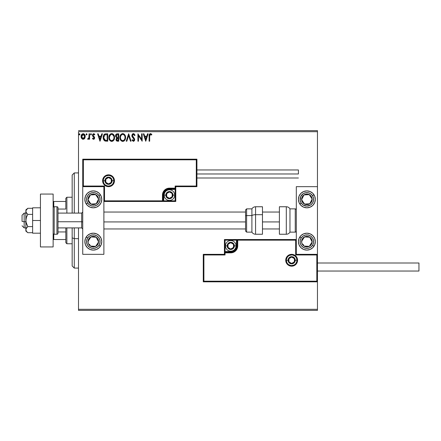 <?xml version="1.0" encoding="UTF-8"?>
<svg xmlns="http://www.w3.org/2000/svg" width="441" height="441" viewBox="0 0 441 441"><rect width="100%" height="100%" fill="white"/><g stroke="black" fill="none" stroke-linecap="round" stroke-linejoin="round"><path stroke-width="0.66" d="M78.509 131.688L317.454 131.688L317.454 186.67L296.308 186.67L296.308 254.33L317.454 254.33L317.454 131.688L78.509 131.688L78.509 213.097L78.509 131.688M317.454 281.821L317.454 309.312L78.509 309.312L78.509 227.903L78.509 310.37L317.454 310.37L78.509 310.37L78.509 309.312L317.454 309.312L317.454 310.37L317.454 186.67L296.308 186.67L296.308 254.33L317.454 254.33L316.82 254.97L295.674 254.97L295.674 240.163L237.732 240.163L237.732 245.874L237.203 248.548L235.692 250.808L233.427 252.324L230.753 252.853L225.048 252.853L225.048 254.97L203.902 254.97L203.902 281.187L316.82 281.187L316.82 254.97L316.82 281.187L203.902 281.187L203.902 254.97L203.268 254.33L203.268 281.821L317.454 281.821L316.82 281.187L317.454 281.821L317.454 254.33L316.82 254.97L295.674 254.97L295.917 239.921L237.098 240.163L237.098 245.874A6.345 6.345 0 0 1 230.753 252.219L225.048 252.219L224.414 252.853L224.414 254.33L203.268 254.33L203.268 281.821L203.902 281.187L203.268 281.821L317.454 281.821M84.694 138.413L85.218 136.01L84.071 133.965L82.241 133.965L81.188 135.536L81.376 137.972L82.699 139.246L84.402 138.772L85.245 136.495C85.262 134.957 84.562 134.031 83.156 133.711C81.75 134.031 81.056 134.957 81.072 136.495L81.624 138.413L83.156 139.306L84.694 138.413M89.038 133.805L89.611 133.805L89.038 133.805L88.911 137.664L87.616 139.119L88.387 139.224L89.038 138.413L89.038 139.213L89.611 139.213L89.611 133.805L89.611 139.213L89.611 133.805L89.038 133.805L88.95 137.476L87.616 139.119L88.051 139.306L89.038 138.413L89.038 139.213L89.611 139.213L89.038 139.213M93.553 139.306L94.38 138.832L94.628 137.675L93.161 135.762L93.068 134.94L93.724 134.373L94.501 134.94L94.826 134.439L93.657 133.711L92.924 134.02L92.461 135.133L92.709 136.219L94.06 137.785L93.757 138.573L92.792 138.072L92.456 138.54L93.216 139.235L93.553 139.306L94.639 137.89L94.457 137.057L93.023 135.244L93.724 134.373L94.501 134.94L94.826 134.439L93.657 133.711L92.456 135.271L92.643 136.109L94.071 137.917L93.52 138.645L92.792 138.072L92.456 138.54L93.553 139.306M105.36 133.855L106.011 133.805L104.572 134.119L103.514 135.497L103.177 137.41L103.426 139.136L104.848 140.938L107.731 141.203L107.731 133.805L106.011 133.805C104.037 134.075 103.095 135.277 103.177 137.41C103.095 138.926 103.652 140.106 104.848 140.938L107.731 141.203L107.731 133.805L107.731 141.203L106.612 141.203M117.262 133.805L118.739 133.805L116.694 133.893L115.751 134.792L115.581 136.489L116.683 137.796L116.011 139.725L116.667 140.96L118.739 141.203L118.739 133.805L118.739 141.203L118.739 133.805L117.262 133.805C116.104 133.981 115.52 134.681 115.514 135.905L116.683 137.796L115.989 139.373C115.994 140.536 116.567 141.148 117.692 141.203L118.739 141.203L117.692 141.203M126.854 141.203L126.236 141.203L128.607 133.805L126.236 141.203L126.854 141.203L128.656 135.591L130.453 141.203L131.076 141.203L128.7 133.805L131.076 141.203L128.7 133.805L126.236 141.203L126.854 141.203L128.656 135.591L130.453 141.203L131.076 141.203L130.453 141.203M141.605 133.805L141.605 139.312L137.906 133.805L137.906 141.203L138.474 141.203L138.474 135.685L142.173 141.203L142.173 133.805L141.605 133.805L142.173 133.805L141.605 133.805L141.605 139.312L137.906 133.805L137.906 141.203L138.474 141.203L138.474 135.685L142.173 141.203L142.173 133.805L142.057 141.203M149.67 136.28L149.968 134.626L150.657 134.4L151.566 135.04L151.853 134.466L150.563 133.617L149.339 134.334L149.102 141.203L149.67 141.203L149.67 136.28L150.464 134.373L151.566 135.04L151.853 134.466L150.453 133.612C149.323 133.998 148.876 134.863 149.102 136.208L149.102 141.203L149.67 141.203L149.703 135.365M147.531 133.805L148.154 133.805L145.778 141.203L148.154 133.805L147.531 133.805L146.77 136.175L144.692 136.175L143.931 133.805L143.314 133.805L145.684 141.203L148.154 133.805L147.531 133.805L146.77 136.175L144.692 136.175L143.931 133.805L143.314 133.805L145.684 141.203L143.314 133.805L143.931 133.805M133.397 133.612L132.228 134.29L131.831 135.619L132.201 136.93L134.092 139.439L133.529 140.618L132.372 139.687L131.925 140.144L133.358 141.396L134.362 140.817L134.659 139.373L132.587 136.352L132.487 135.122L133.436 134.373L134.599 135.608L135.056 135.233L134.246 133.932L133.397 133.612L131.831 135.619L134.108 139.698L133.364 140.635L132.372 139.687L131.925 140.144L133.358 141.396L134.681 139.665L134.389 138.54L132.405 135.63L133.436 134.373L134.599 135.608L135.056 135.233L133.397 133.612M125.569 137.471L125.194 135.53L124.478 134.417L123.37 133.706L122.058 133.711L120.955 134.433L120.035 136.186L120.035 138.838L121.484 141.026L123.414 141.291L124.908 140.023L125.569 137.471C125.597 135.365 124.643 134.081 122.714 133.612C120.784 134.097 119.842 135.393 119.875 137.509C119.842 139.643 120.801 140.938 122.758 141.396C124.676 140.888 125.613 139.582 125.569 137.471M114.566 137.471L114.186 135.53L113.469 134.417L112.367 133.706L111.049 133.711L109.952 134.433L109.026 136.186L109.026 138.838L110.482 141.026L112.411 141.291L113.899 140.023L114.566 137.471C114.588 135.365 113.64 134.081 111.711 133.612C109.781 134.097 108.833 135.393 108.872 137.509C108.833 139.643 109.792 140.938 111.755 141.396C113.668 140.888 114.605 139.582 114.566 137.471L114.555 137.807M101.799 133.805L102.417 133.805L100.046 141.203L102.417 133.805L101.799 133.805L101.039 136.175L98.96 136.175L98.2 133.805L97.582 133.805L99.953 141.203L102.417 133.805L101.799 133.805L101.039 136.175L98.96 136.175L98.2 133.805L97.582 133.805L99.953 141.203L97.582 133.805L98.2 133.805M90.466 134.323L90.94 133.711L91.414 134.323L91.144 133.766L90.466 134.323L91.144 134.885L91.414 134.323L90.94 134.94L91.414 134.323L90.94 134.94L90.466 134.323L90.94 134.94L90.466 134.323L90.94 133.711L90.466 134.323L90.94 133.711L91.293 133.921M86.144 134.593L86.574 134.94L86.1 134.323L86.574 133.711L87.048 134.323L86.574 134.94L87.042 134.218L86.469 133.722L86.216 134.737L86.778 134.885L87.048 134.329M78.989 134.433L79.457 133.711L79.931 134.323L79.457 134.94L78.983 134.323L79.457 133.711L79.931 134.323L79.457 134.94L79.926 134.218L79.352 133.722L79.099 134.737L79.661 134.885L79.931 134.329M317.454 130.63L78.509 130.63L317.454 130.63L317.454 131.688L317.454 130.63M149.67 141.203L149.102 141.203M149.174 134.891L149.135 135.216M149.477 134.114L150.453 133.612M150.668 133.634L151.246 133.882M151.853 134.466L151.39 134.885M150.464 134.373L151.566 135.04L150.32 134.389M145.734 139.422L144.935 136.936L146.528 136.936L145.734 139.422L144.935 136.936L146.528 136.936L145.734 139.422M138.474 141.203L137.906 141.203L138.033 133.805M135.056 135.233L134.511 135.404M133.656 134.411L133.215 134.4M132.421 135.37L132.686 136.517M132.405 135.63L132.587 136.352M134.516 138.805L134.329 138.446M134.659 139.973L134.604 140.266M131.925 140.144L132.372 139.687L132.509 139.935M133.022 140.541L133.529 140.618M133.689 140.552L134.053 140.078M134.07 140.029L133.419 138.369M134.097 139.863L133.91 138.959M132.598 137.493L132.168 136.881M132.041 136.622L131.931 136.302M131.925 136.28L131.865 135.999M132.73 133.799L133.221 133.623M134.02 139.191L134.103 139.571M132.548 140.001L132.372 139.687M125.531 138.127L125.487 138.457M125.409 138.799L125.327 139.08M125.238 139.334L125.095 139.676M125.09 139.687L124.511 140.552M124.307 140.762L124.015 140.993L124.307 140.756M123.656 141.197L123.149 141.357M122.416 141.374L122.096 141.302M120.977 140.596L120.035 138.838L120.564 140.067M119.913 136.842L120.062 136.071M120.305 135.42L120.95 134.439M123.056 133.64L123.364 133.706M124.042 134.036L124.478 134.417M125.194 135.525L125.327 135.878M125.492 136.523L125.531 136.804M125.531 136.809L125.409 136.153M122.383 133.64L122.058 133.711M120.553 134.963L120.161 135.762M124.797 138.81L124.924 138.331M123.045 140.607L122.736 140.635C121.181 140.244 120.421 139.202 120.448 137.509L120.476 138.044L120.448 137.509C120.41 135.8 121.17 134.759 122.736 134.373C124.274 134.759 125.029 135.789 125.001 137.476L124.974 136.942L125.001 137.476C125.035 139.174 124.279 140.227 122.736 140.635L122.868 140.629M120.817 139.246L121.082 139.692M120.84 139.284L120.476 138.044M121.214 139.858L121.512 140.155L121.214 139.858M122.466 140.613L121.859 140.398M120.575 136.434L121.534 134.819M121.137 135.227L120.784 135.822M120.476 136.969L120.569 136.445M124.676 135.85L124.831 136.258M123.502 134.544L124.461 135.448M116.215 140.414L117.119 141.148M116.082 140.078L116.011 139.731M115.834 134.637L116.071 134.312M116.777 137.145L116.082 135.905L117.521 134.56L118.171 134.56L118.171 137.316L116.975 137.228L117.879 137.316L116.975 137.228L116.088 135.745L116.11 136.23M116.942 140.282L116.584 139.058L117.102 138.215L117.879 138.072L117.438 138.105M116.611 138.926L116.556 139.356L118.171 138.072L118.171 140.447L117.582 140.447L116.556 139.356L116.788 140.139M117.041 138.248L116.661 138.766M116.115 135.58L116.661 134.726M117.879 138.072L118.171 138.072L118.171 140.447L117.582 140.447M114.528 138.138L114.478 138.474M114.406 138.794L114.324 139.08M114.23 139.339L113.905 140.018M113.717 140.299L111.749 141.396M111.419 141.374L111.093 141.307M109.55 140.056L109.17 139.29M109.159 139.268L109.555 140.067M108.883 137.173L108.872 137.509M109.55 134.963L109.059 136.071M109.302 135.42L109.544 134.968M109.555 134.957L109.947 134.439M110.311 134.097L109.952 134.433M110.807 133.799L111.364 133.64M112.036 133.634L112.361 133.706M113.039 134.036L113.872 134.94M113.877 134.94L113.469 134.417M114.191 135.53L114.324 135.878M114.484 136.523L114.528 136.798M113.006 140.993L113.304 140.756M114.081 139.687L114.236 139.339M112.494 134.544L113.828 136.258M113.789 138.81L113.993 137.476C114.032 139.174 113.276 140.227 111.727 140.635L111.727 140.635C110.173 140.244 109.412 139.202 109.44 137.509C109.401 135.8 110.167 134.759 111.727 134.373C113.265 134.759 114.021 135.789 113.993 137.476L113.916 138.331M113.287 139.78L111.86 140.629M109.809 139.246L110.079 139.692M109.44 137.509L109.473 136.969L109.44 137.509M109.831 139.284L109.566 138.573M110.211 139.858L110.509 140.155L110.211 139.858M111.463 140.613L110.851 140.398M109.473 136.969L110.531 134.819M110.129 135.227L109.776 135.822M113.993 137.476L113.965 136.942L113.993 137.476M113.668 135.85L113.453 135.448M113.139 135.034L112.505 134.549M112.394 140.497L113.166 139.929M105.708 141.159L105.311 141.092M104.848 140.938L105.272 141.081M103.337 138.827L103.26 138.446M103.216 138.149L103.183 137.664M103.188 137.074L103.211 136.765M103.315 136.12L103.403 135.8M103.514 135.497L103.822 134.88M104.997 133.937L105.344 133.855M104.594 134.108L104.208 134.406M103.806 134.913L103.646 135.2M104.23 139.417L105.344 140.304L103.762 137.829L104.693 134.952L107.163 134.56L107.163 140.447L105.151 140.238L104.043 139.047M106.375 140.436L105.961 140.409M103.806 136.633L103.867 136.33M100.002 139.422L99.203 136.936L100.796 136.936L100.002 139.422L99.203 136.936L100.796 136.936L100.002 139.422M92.819 138.965L92.56 138.678M92.456 138.54L92.792 138.072L93.646 138.623M94.038 138.154L93.52 138.645L94.071 137.917L93.933 137.427L92.643 136.109L92.456 135.271M93.988 137.537L92.643 136.109M92.472 134.996L92.56 134.615M94.209 133.844L94.594 134.136M94.611 134.152L94.335 133.921M94.826 134.439L94.352 134.737M94.501 134.94L93.569 134.395M93.205 134.665L93.034 135.089M93.062 134.968L93.222 135.845M93.023 135.244L94.154 136.649M93.768 136.319L94.639 137.89M94.578 138.38L94.032 139.18M90.73 133.766L91.414 134.323M87.991 139.301L87.616 139.119L87.886 138.546L88.299 138.612M88.051 139.306L87.616 139.119L88.051 139.306M88.013 138.612L88.95 137.476L89.038 135.624M89.038 136.087L89.027 136.55M89.005 137.013L88.95 137.476M87.048 134.323L86.574 133.711L86.1 134.323L86.37 133.766M84.402 138.766L84.044 139.058M82.081 138.926L83.272 139.301M81.387 138L81.21 137.542M81.205 137.515L81.1 136.997M81.37 135.04L81.574 134.665M83.277 133.711L83.972 133.904M84.507 134.345L84.915 134.979M84.937 135.018L85.124 135.525L84.937 135.018M85.218 136.01L85.124 135.536M85.113 137.504L84.937 137.978M83.156 134.373L82.798 134.428L83.514 134.428L83.156 134.373L84.678 136.489L83.068 138.639L81.64 136.489L81.723 135.773L81.657 136.848L83.156 134.373L84.22 134.957M84.319 135.111L84.655 136.131M83.068 138.639L84.678 136.489L84.319 137.879L83.514 138.584M82.974 138.628L82.213 138.171L81.657 136.853M82.66 134.483L81.993 135.106L82.803 134.428M84.655 136.853L84.678 136.489M79.639 134.902L79.248 134.885M78.989 134.218L79.457 133.711L78.983 134.323L79.402 134.935M124.875 136.423L124.974 136.942M117.521 134.56L118.171 134.56L118.171 137.316L117.879 137.316M113.872 136.423L113.965 136.942M109.566 138.568L109.473 138.044M106.551 134.56L107.163 134.56L107.163 140.447L106.788 140.447M103.889 138.595L103.811 138.242M105.118 134.714L105.399 134.643M81.64 136.489L81.662 136.131M81.723 135.773L81.993 135.106M83.514 134.428L83.834 134.582M84.595 137.212L84.319 137.879M82.798 138.584L82.478 138.419M93.31 190.898A8.456 8.456 0 0 1 101.766 199.354A8.456 8.456 0 0 1 93.31 207.81L90.074 207.171L87.329 205.335L85.493 202.59L84.854 199.354L85.493 196.118L87.329 193.373L90.074 191.543L93.31 190.898L96.546 191.543L99.291 193.373L101.127 196.118L101.766 199.354L101.127 202.59L99.291 205.335L96.546 207.171L93.31 207.81A8.456 8.456 0 0 1 84.854 199.354A8.456 8.456 0 0 1 93.31 190.898M93.31 233.19A8.456 8.456 0 0 1 101.766 241.646A8.456 8.456 0 0 1 93.31 250.102L90.074 249.457L87.329 247.627L85.493 244.882L84.854 241.646L85.493 238.41L87.329 235.665L90.074 233.829L93.31 233.19L96.546 233.829L99.291 235.665L101.127 238.41L101.766 241.646L101.127 244.882L99.291 247.627L96.546 249.457L93.31 250.102A8.456 8.456 0 0 1 84.854 241.646A8.456 8.456 0 0 1 101.606 239.992A8.456 8.456 0 0 1 100.394 246.271L98.977 245.345A6.764 6.764 0 0 1 89.611 247.313A6.764 6.764 0 0 1 87.643 237.947L86.227 237.021L87.643 237.947L89.495 236.056L91.921 235.025L94.561 234.998L97.009 235.979L98.9 237.826L99.931 240.257L99.958 242.897L98.977 245.345L97.125 247.23L94.699 248.266L92.059 248.294L89.611 247.313L87.72 245.461L86.69 243.035L86.662 240.395L87.643 237.947A6.764 6.764 0 0 1 97.009 235.979A6.764 6.764 0 0 1 98.977 245.345L100.394 246.271A8.456 8.456 0 0 1 93.31 250.102M103.883 254.33L103.883 186.67L82.737 186.67L82.737 254.33L103.883 254.33L82.737 254.33L82.737 186.67L83.371 186.03L104.517 186.03L104.517 200.837L162.453 200.837L162.453 195.126L162.988 192.452L164.499 190.192L166.764 188.676L169.432 188.147L175.143 188.147L175.143 186.03L196.289 186.03L196.289 159.813L83.371 159.813L83.371 186.03L83.371 159.813L196.289 159.813L196.289 186.03L196.923 186.67L196.923 159.179L82.737 159.179L82.737 186.67L103.883 186.67L103.883 254.33M306.881 250.102A8.456 8.456 0 0 1 298.419 241.646A8.456 8.456 0 0 1 306.881 233.19L310.117 233.829L312.862 235.665L314.692 238.41L315.337 241.646L314.692 244.882L312.862 247.627L310.117 249.457L306.881 250.102L303.645 249.457L300.9 247.627L299.064 244.882L298.419 241.646L299.064 238.41L300.9 235.665L303.645 233.829L306.881 233.19A8.456 8.456 0 0 1 315.337 241.646A8.456 8.456 0 0 1 306.881 250.102A8.456 8.456 0 0 0 313.959 246.271L312.542 245.345A6.764 6.764 0 0 1 303.176 247.313A6.764 6.764 0 0 1 301.214 237.947L299.797 237.021L301.214 237.947L303.061 236.056L305.492 235.025L308.132 234.998L310.58 235.979L312.465 237.826L313.501 240.257L313.529 242.897L312.542 245.345L310.696 247.23L308.27 248.266L305.63 248.294L303.176 247.313L301.291 245.461L300.255 243.035L300.227 240.395L301.214 237.947A6.764 6.764 0 0 1 310.58 235.979A6.764 6.764 0 0 1 312.542 245.345L313.959 246.271M306.881 207.81A8.456 8.456 0 0 1 298.419 199.354A8.456 8.456 0 0 1 306.881 190.898L310.117 191.543L312.862 193.373L314.692 196.118L315.337 199.354L314.692 202.59L312.862 205.335L310.117 207.171L306.881 207.81L303.645 207.171L300.9 205.335L299.064 202.59L298.419 199.354L299.064 196.118L300.9 193.373L303.645 191.543L306.881 190.898A8.456 8.456 0 0 1 315.337 199.354A8.456 8.456 0 0 1 306.881 207.81M24.167 221.757L22.05 221.399L22.05 215.214L22.05 221.399L24.167 221.757L24.167 227.903L24.167 221.757L25.854 221.757L24.167 221.757L24.167 213.097L24.167 221.757M82.737 221.939L81.679 221.757L81.679 227.903L81.679 221.757L57.997 221.757L81.679 221.757L81.679 213.097L81.679 221.757L82.737 221.939M279.39 221.939L262.472 221.939L279.39 221.939M245.56 221.939L103.883 221.939L245.56 221.939M286.369 260.256L288.061 260.256L286.369 260.256A5.286 5.286 0 0 1 291.655 254.97A5.286 5.286 0 0 1 296.942 260.256L297.576 260.256A5.92 5.92 0 0 0 291.655 254.33A5.92 5.92 0 0 0 285.735 260.256A5.92 5.92 0 0 0 291.655 266.177A5.92 5.92 0 0 0 297.576 260.256L296.942 260.256A5.286 5.286 0 0 1 291.655 265.537A5.286 5.286 0 0 1 286.369 260.256L285.735 260.256L285.845 259.099L287.466 256.067L289.39 254.782L291.655 254.33L293.921 254.782L295.839 256.067L297.124 257.985L297.576 260.256L297.124 262.522L295.839 264.44L293.921 265.725L291.655 266.177L289.39 265.725L287.466 264.44L285.845 261.408L285.735 260.256L286.369 260.256A5.286 5.286 0 0 1 291.655 254.97A5.286 5.286 0 0 1 296.942 260.256A5.286 5.286 0 0 1 291.655 265.537A5.286 5.286 0 0 1 286.369 260.256L286.771 262.274M224.414 252.754L224.414 252.853A0.634 0.634 0 0 1 225.048 252.219L225.048 251.585L230.753 251.585A5.711 5.711 0 0 0 236.464 245.874L236.464 240.163L225.048 240.163L225.048 251.585L231.867 251.475L234.794 249.909L236.354 246.988L236.464 240.163L237.098 240.163A0.634 0.634 0 0 1 237.732 239.529L237.732 240.163L237.732 239.529L296.308 239.529L237.638 239.529M237.363 239.529L224.414 239.529L224.414 252.484M224.414 254.33L203.268 254.33L203.902 254.97L225.048 254.97L224.414 254.33L225.048 254.97L225.048 252.853L224.414 252.853L224.414 254.33M225.048 252.853L225.048 251.585L224.414 251.585L224.414 252.853L230.753 252.853L230.753 252.219L225.048 252.219L225.048 252.853M230.753 251.585L230.753 252.219L230.753 251.585M236.464 245.874L237.098 245.874A6.345 6.345 0 0 1 230.753 252.219L230.753 252.853A6.979 6.979 0 0 0 237.732 245.874L236.464 245.874M224.414 239.529L224.414 251.585L225.048 251.585L225.048 240.163L224.414 239.529L225.048 240.163L236.464 240.163L236.464 239.529L224.414 239.529M237.098 240.163L237.098 245.874L237.732 245.874L237.732 240.163L236.464 240.163L236.464 239.529L237.732 239.529A0.634 0.634 0 0 0 237.098 240.163M287.256 263.189L287.918 263.994M288.717 264.65L290.625 265.438M291.655 265.537L293.678 265.135M294.594 264.65L295.393 263.994M296.049 263.189L296.837 261.287M296.942 260.256L295.25 260.256A3.594 3.594 0 0 1 291.655 263.85A3.594 3.594 0 0 1 288.061 260.256L288.331 258.878L289.114 257.709L291.655 256.656L294.197 257.709L295.25 260.256L294.197 262.797L291.655 263.85L289.114 262.797L288.331 261.629L288.061 260.256A3.594 3.594 0 0 1 291.655 256.656A3.594 3.594 0 0 1 295.25 260.256L296.942 260.256L296.539 258.233M296.049 257.318L295.393 256.513M294.594 255.857L292.686 255.069M291.655 254.97L289.632 255.372M288.717 255.857L287.918 256.513M287.256 257.318L286.468 259.22M113.822 180.744L112.13 180.744A3.594 3.594 0 0 1 108.536 184.344A3.594 3.594 0 0 1 104.941 180.744L105.212 179.371L105.994 178.203L108.536 177.15L111.077 178.203L112.13 180.744L111.077 183.291L108.536 184.344L105.994 183.291L105.212 182.122L104.941 180.744L103.249 180.744L104.941 180.744A3.594 3.594 0 0 1 108.536 177.15A3.594 3.594 0 0 1 112.13 180.744L113.822 180.744A5.286 5.286 0 0 1 108.536 186.03A5.286 5.286 0 0 1 103.249 180.744L102.615 180.744A5.92 5.92 0 0 0 108.536 186.67A5.92 5.92 0 0 0 114.456 180.744A5.92 5.92 0 0 0 108.536 174.823A5.92 5.92 0 0 0 102.615 180.744L103.249 180.744A5.286 5.286 0 0 1 108.536 175.463A5.286 5.286 0 0 1 113.822 180.744L114.456 180.744L114.34 181.901L112.72 184.933L110.801 186.218L108.536 186.67L106.27 186.218L104.346 184.933L103.067 183.015L102.615 180.744L103.067 178.478L104.346 176.56L106.27 175.275L108.536 174.823L110.801 175.275L112.72 176.56L114.34 179.592L114.456 180.744L113.822 180.744A5.286 5.286 0 0 1 108.536 186.03A5.286 5.286 0 0 1 103.249 180.744A5.286 5.286 0 0 1 108.536 175.463A5.286 5.286 0 0 1 113.822 180.744L113.42 178.726M175.777 186.67L196.923 186.67L196.923 159.179L196.289 159.813L196.923 159.179L82.737 159.179L83.371 159.813L82.737 159.179L82.737 186.67L83.371 186.03L104.517 186.03L104.274 201.079L163.093 200.837L163.093 195.126A6.345 6.345 0 0 1 169.432 188.781L175.143 188.781L175.777 188.147L175.777 186.67L196.923 186.67L196.289 186.03L175.143 186.03L175.777 186.67L175.143 186.03L175.143 188.147L175.777 188.147L175.777 186.67M175.777 188.246L175.777 188.147A0.634 0.634 0 0 1 175.143 188.781L175.143 189.415L169.432 189.415A5.711 5.711 0 0 0 163.727 195.126L163.727 200.837L175.143 200.837L175.143 189.415L168.319 189.525L165.397 191.091L163.832 194.012L163.727 200.837L163.093 200.837A0.634 0.634 0 0 1 162.453 201.471L162.453 200.837L162.453 201.471L103.883 201.471L162.553 201.471M162.828 201.471L175.777 201.471L175.777 188.516M175.143 188.147L175.143 189.415L175.777 189.415L175.777 188.147L169.432 188.147L169.432 188.781L175.143 188.781L175.143 188.147M169.432 189.415L169.432 188.781L169.432 189.415M163.727 195.126L163.093 195.126A6.345 6.345 0 0 1 169.432 188.781L169.432 188.147A6.979 6.979 0 0 0 162.453 195.126L163.727 195.126M175.777 201.471L175.777 189.415L175.143 189.415L175.143 200.837L175.777 201.471L175.143 200.837L163.727 200.837L163.727 201.471L175.777 201.471M163.093 200.837L163.093 195.126L162.453 195.126L162.453 200.837L163.727 200.837L163.727 201.471L162.453 201.471A0.634 0.634 0 0 0 163.093 200.837M112.929 177.811L112.273 177.006M111.474 176.35L109.566 175.562M108.536 175.463L106.513 175.865M105.597 176.35L104.798 177.006M104.142 177.811L103.348 179.713M103.249 180.744L103.652 182.767M104.142 183.682L104.798 184.487M105.597 185.143L107.505 185.931M108.536 186.03L110.559 185.628M111.474 185.143L112.273 184.487M112.929 183.682L113.717 181.78M172.183 194.332L172.183 193.538A3.17 3.17 0 0 1 172.607 195.126L172.183 195.126L172.183 194.332L172.183 195.126L172.607 195.126L172.497 194.305L171.676 192.882L169.432 191.956L167.189 192.882L166.263 195.126L167.189 197.37L169.432 198.296L171.676 197.37L172.607 195.126A3.17 3.17 0 0 1 166.687 196.714A3.17 3.17 0 0 1 169.432 191.956L166.687 193.538L166.687 196.714L169.432 198.296L172.183 196.714L172.183 195.126L172.183 196.714L169.432 198.296L166.687 196.714L166.687 193.538L169.432 191.956A3.17 3.17 0 0 1 172.183 193.538L169.432 191.956L172.183 193.538L172.183 194.332M165.838 195.126A3.594 3.594 0 0 1 169.432 191.532A3.594 3.594 0 0 1 173.026 195.126L174.719 195.126A5.286 5.286 0 0 0 169.432 189.839A5.286 5.286 0 0 0 164.146 195.126L165.838 195.126L166.891 192.585L168.06 191.802L169.432 191.532L170.81 191.802L171.973 192.585L172.756 193.748L173.026 195.126L172.756 196.499L171.973 197.667L169.432 198.72L166.891 197.667L165.838 195.126L164.146 195.126A5.286 5.286 0 0 1 169.432 189.839A5.286 5.286 0 0 1 174.719 195.126A5.286 5.286 0 0 1 169.432 200.412A5.286 5.286 0 0 1 164.146 195.126A5.286 5.286 0 0 0 169.432 200.412A5.286 5.286 0 0 0 174.719 195.126L173.026 195.126A3.594 3.594 0 0 1 169.432 198.72A3.594 3.594 0 0 1 165.838 195.126M233.504 245.08L233.504 244.286A3.17 3.17 0 0 1 233.928 245.874L233.504 245.874L233.504 245.08L233.504 245.874L233.928 245.874L233.818 245.053L232.997 243.63L230.753 242.704L228.515 243.63L227.584 245.874L228.515 248.118L230.753 249.044L232.997 248.118L233.928 245.874A3.17 3.17 0 0 1 228.008 247.462A3.17 3.17 0 0 1 230.753 242.704L228.008 244.286L228.008 247.462L230.753 249.044L233.504 247.462L233.504 245.874L233.504 247.462L230.753 249.044L228.008 247.462L228.008 244.286L230.753 242.704A3.17 3.17 0 0 1 233.504 244.286L230.753 242.704L233.504 244.286L233.504 245.08M227.159 245.874A3.594 3.594 0 0 1 230.753 242.28A3.594 3.594 0 0 1 234.353 245.874L236.04 245.874A5.286 5.286 0 0 0 230.753 240.588A5.286 5.286 0 0 0 225.467 245.874L227.159 245.874L228.212 243.333L230.753 242.28L233.3 243.333L234.353 245.874L233.3 248.415L232.131 249.198L230.753 249.468L229.381 249.198L228.212 248.415L227.159 245.874L225.467 245.874A5.286 5.286 0 0 1 230.753 240.588A5.286 5.286 0 0 1 236.04 245.874A5.286 5.286 0 0 1 230.753 251.161A5.286 5.286 0 0 1 225.467 245.874A5.286 5.286 0 0 0 230.753 251.161A5.286 5.286 0 0 0 236.04 245.874L234.353 245.874A3.594 3.594 0 0 1 230.753 249.468A3.594 3.594 0 0 1 227.159 245.874M294.401 259.462L294.401 258.669A3.17 3.17 0 0 1 294.825 260.256L294.401 260.256L294.401 259.462L294.401 260.256L294.825 260.256L294.72 259.435L293.899 258.013L291.655 257.081L289.412 258.013L288.48 260.256L289.412 262.494L291.655 263.426L293.899 262.494L294.825 260.256A3.17 3.17 0 0 1 288.91 261.838A3.17 3.17 0 0 1 291.655 257.081L288.91 258.669L288.91 261.838L291.655 263.426L294.401 261.838L294.401 260.256L294.401 261.838L291.655 263.426L288.91 261.838L288.91 258.669L291.655 257.081A3.17 3.17 0 0 1 294.401 258.669L291.655 257.081L294.401 258.669L294.401 259.462M111.281 179.956L111.281 179.162A3.17 3.17 0 0 1 111.705 180.744L111.281 180.744L111.281 179.956L111.281 180.744L111.705 180.744L111.601 179.928L110.779 178.506L108.536 177.574L106.292 178.506L105.36 180.744L106.292 182.987L108.536 183.919L110.779 182.987L111.705 180.744A3.17 3.17 0 0 1 105.79 182.331A3.17 3.17 0 0 1 108.536 177.574L105.79 179.162L105.79 182.331L108.536 183.919L111.281 182.331L111.281 180.744L111.281 182.331L108.536 183.919L105.79 182.331L105.79 179.162L108.536 177.574A3.17 3.17 0 0 1 111.281 179.162L108.536 177.574L111.281 179.162L111.281 179.956M89.523 244.303L90.422 246.072A5.286 5.286 0 0 1 88.029 241.354L88.757 240.246L88.029 241.354A5.286 5.286 0 0 1 88.884 238.752L89.479 239.143L88.757 240.246L89.479 239.143L88.884 238.752L88.288 239.998L88.134 242.732L88.591 244.033L90.422 246.072L91.662 246.668L94.396 246.817L95.697 246.365L97.737 244.535L98.591 241.938L98.486 240.56L98.029 239.259L96.204 237.219L93.602 236.365L92.224 236.47L89.782 237.705L88.884 238.752A5.286 5.286 0 0 1 98.591 241.938A5.286 5.286 0 0 1 90.422 246.072L95.697 246.365L98.591 241.938L96.204 237.219L90.923 236.927L89.479 239.143L90.923 236.927L94.22 237.109M93.718 246.254L90.422 246.072L89.821 244.893M94.881 237.148L96.204 237.219L98.591 241.938L95.697 246.365L94.38 246.287M97.99 240.758L97.693 240.169M89.115 239.695L88.751 240.251M303.094 244.303L303.987 246.072A5.286 5.286 0 0 1 301.6 241.354L302.322 240.246L301.6 241.354A5.286 5.286 0 0 1 302.454 238.752L303.044 239.143L302.322 240.246L303.044 239.143L302.454 238.752L301.853 239.998L301.705 242.732L302.939 245.174L303.987 246.072L305.233 246.668L307.961 246.817L309.268 246.365L311.307 244.535L311.903 243.294L312.052 240.56L310.817 238.118L309.769 237.219L307.173 236.365L305.795 236.47L303.353 237.705L302.454 238.752A5.286 5.286 0 0 1 312.156 241.938A5.286 5.286 0 0 1 303.987 246.072L309.268 246.365L312.156 241.938L309.769 237.219L304.494 236.927L303.044 239.143L304.494 236.927L307.79 237.109M307.289 246.254L303.987 246.072L303.391 244.893M308.452 237.148L309.769 237.219L312.156 241.938L309.268 246.365L307.945 246.287M311.561 240.758L311.263 240.169M302.686 239.695L302.322 240.251M310.354 196.3L309.268 194.635A5.286 5.286 0 0 1 311.307 196.465L310.712 196.851L309.99 195.743L310.712 196.851L311.307 196.465L310.403 195.418L307.961 194.183L305.233 194.332L303.987 194.928L302.939 195.826L301.705 198.268L301.853 201.002L302.454 202.248L303.353 203.295L305.795 204.53L307.173 204.635L309.769 203.781L310.817 202.882L312.052 200.44L311.903 197.706L311.307 196.465A5.286 5.286 0 0 1 304.494 204.073A5.286 5.286 0 0 1 303.987 194.928L301.6 199.646L304.494 204.073L309.769 203.781L312.156 199.062L310.712 196.851L312.156 199.062L310.668 202.011M301.214 203.053A6.764 6.764 0 0 1 303.176 193.687A6.764 6.764 0 0 1 312.542 195.655L313.959 194.729A8.456 8.456 0 0 1 305.233 207.65A8.456 8.456 0 0 1 299.797 203.979L301.214 203.053L300.227 200.605L300.657 196.703L303.176 193.687L305.63 192.706L308.27 192.734L310.696 193.77L312.542 195.655L313.529 198.103L313.501 200.743L312.465 203.174L310.58 205.021L306.809 206.123L303.061 204.944L301.214 203.053L299.797 203.979A8.456 8.456 0 0 1 308.529 191.058A8.456 8.456 0 0 1 313.959 194.729L312.542 195.655A6.764 6.764 0 0 1 310.58 205.021A6.764 6.764 0 0 1 301.214 203.053M302.498 197.877L303.987 194.928A5.286 5.286 0 0 1 309.268 194.635L303.987 194.928L309.268 194.635L309.99 195.743M310.365 202.601L309.769 203.781L304.494 204.073L301.6 199.646L302.195 198.467M305.811 204.001L306.473 203.963M305.966 194.817L305.304 194.856M96.783 196.3L95.697 194.635A5.286 5.286 0 0 1 97.737 196.465L97.141 196.851L96.419 195.743L97.141 196.851L97.737 196.465L96.838 195.418L94.396 194.183L91.662 194.332L90.422 194.928L88.591 196.967L88.134 198.268L88.029 199.646L88.884 202.248L89.782 203.295L92.224 204.53L93.602 204.635L96.204 203.781L98.029 201.741L98.486 200.44L98.591 199.062L97.737 196.465A5.286 5.286 0 0 1 90.923 204.073A5.286 5.286 0 0 1 90.422 194.928L88.029 199.646L90.923 204.073L96.204 203.781L98.591 199.062L97.141 196.851L98.591 199.062L97.097 202.011M87.643 203.053A6.764 6.764 0 0 1 89.611 193.687A6.764 6.764 0 0 1 98.977 195.655L100.394 194.729L98.977 195.655L99.958 198.103L99.931 200.743L98.9 203.174L97.009 205.021L94.561 206.002L91.921 205.975L89.495 204.944L87.643 203.053L86.662 200.605L86.69 197.965L87.72 195.539L89.611 193.687L92.059 192.706L94.699 192.734L97.125 193.77L98.977 195.655A6.764 6.764 0 0 1 97.009 205.021A6.764 6.764 0 0 1 87.643 203.053L86.227 203.979L87.643 203.053M91.656 207.65A8.456 8.456 0 0 1 91.656 191.058M91.662 191.058A8.456 8.456 0 0 1 100.394 194.729M93.31 207.81A8.456 8.456 0 0 1 91.662 207.65M88.928 197.877L90.422 194.928A5.286 5.286 0 0 1 95.697 194.635L90.422 194.928L95.697 194.635L96.419 195.743M96.799 202.601L96.204 203.781L90.923 204.073L88.029 199.646L88.63 198.467M92.241 204.001L92.902 203.963M92.401 194.817L91.739 194.856M286.303 206.757L286.303 234.243A4.228 4.228 0 0 0 289.963 232.131L289.963 208.869A4.228 4.228 0 0 0 286.303 206.757L279.39 206.757L279.39 234.243L286.303 234.243L286.303 206.757A4.228 4.228 0 0 1 289.963 208.869L289.963 232.131L295.25 232.131A1.058 1.058 0 0 0 296.308 231.073A1.058 1.058 0 0 1 295.25 232.131L295.25 208.869L295.25 232.131L289.963 232.131A4.228 4.228 0 0 1 286.303 234.243L279.39 234.243L279.39 206.757L286.303 206.757M296.308 209.927A1.058 1.058 0 0 0 295.25 208.869L289.963 208.869L295.25 208.869A1.058 1.058 0 0 1 296.308 209.927M255.565 234.193L255.565 214.69A4.228 1.786 180 0 0 251.899 215.588L251.899 232.087M246.613 232.087L246.613 215.588A1.058 0.447 180 0 0 245.56 216.035L245.56 231.034M255.565 234.243L262.472 234.243L262.472 214.69L255.565 214.69L255.565 234.243C253.966 234.193 252.748 233.487 251.899 232.131L251.899 215.588L246.613 215.588L246.613 232.131L245.56 231.073M262.472 234.232L262.472 206.757L255.565 206.757L255.565 214.69L262.472 214.69L262.472 206.768M251.899 208.913L251.899 215.588L251.899 208.869L246.613 208.869L246.613 215.588L251.899 215.588A4.228 1.786 0 0 1 255.565 214.69L255.565 206.807M245.56 231.062L245.56 210.048M245.56 215.5L245.56 216.928M245.56 209.966L245.56 216.035A1.058 0.447 0 0 1 246.613 215.588L246.613 208.913M317.454 271.039L418.95 271.039L418.95 263.001L317.454 263.001L418.95 263.001L418.95 271.039L317.454 271.039M298.419 173.98L196.923 173.98L298.419 173.98L298.419 169.961L298.419 173.98M32.623 233.19L40.445 233.19L32.623 233.19L32.623 220.5L40.445 220.5L32.623 220.5L32.623 207.81L40.445 207.81L32.623 207.81L32.623 233.19M40.445 246.932L40.445 194.068L53.135 194.068L40.445 194.068L40.445 246.932L53.135 246.932L53.135 194.068L53.135 246.932L40.445 246.932M54.193 234.243L54.193 206.757A1.058 1.058 0 0 0 53.135 207.81A1.058 1.058 0 0 1 54.193 206.757L54.193 234.243L56.939 234.243A1.058 1.058 0 0 0 57.997 233.19L57.997 207.81A1.058 1.058 0 0 0 56.939 206.757L56.939 234.243L56.939 206.757L54.193 206.757L56.939 206.757A1.058 1.058 0 0 1 57.997 207.81L57.997 233.19A1.058 1.058 0 0 1 56.939 234.243L54.193 234.243A1.058 1.058 0 0 1 53.135 233.19A1.058 1.058 0 0 0 54.193 234.243M26.234 212.65L27.805 214.398L26.416 217.314L25.854 220.5L25.854 211.344L26.002 222.115L27.805 226.602L26.416 228.063L25.854 229.656L25.854 220.5L25.854 231.073L27.805 232.71L26.416 231.249L25.854 229.656L26.416 231.249L27.805 232.71L32.623 232.71L27.805 232.71L25.854 231.073L26.002 228.846L27.805 226.602L32.623 226.602L27.805 226.602L26.416 223.681L25.854 220.5L26.416 217.314L27.805 214.398L32.623 214.398L27.805 214.398L26.002 212.154L26.002 210.539L27.805 208.29L32.623 208.29L27.805 208.29L25.854 209.927L26.002 212.154L25.854 209.927M27.088 232.049L27.805 232.71M25.859 211.3L26.416 212.937M26.002 210.533L26.416 209.751M25.854 211.344L26.002 210.539M74.281 238.669L74.281 227.903L74.281 238.669L78.509 238.669L74.281 238.669L74.281 268.078L74.281 238.669L72.164 237.859L74.281 238.669M74.281 213.097L74.281 172.922L74.281 213.097M72.164 175.038L72.164 213.097L72.164 175.038L74.281 172.922L78.509 172.922M72.164 227.903L72.164 237.859L72.164 227.903M72.164 265.962L72.164 237.859L72.164 265.962L74.281 268.078L78.509 268.078M65.819 231.938L65.819 242.704L66.878 243.757L66.878 227.903L66.878 243.757L72.164 243.757L66.878 243.757L65.819 242.704L65.819 227.903L65.819 231.938L57.997 231.938L65.819 231.938M65.819 209.062L65.819 201.471L65.819 209.062L57.997 209.062L65.819 209.062M65.819 198.296L65.819 201.471L65.819 198.296L66.878 197.243L65.819 198.296M66.878 213.097L66.878 197.243L66.878 213.097M72.164 197.243L66.878 197.243L72.164 197.243M53.135 239.529L65.819 239.529L53.769 239.529L53.769 234.154L53.769 239.529L53.135 239.529M65.819 201.471L53.135 201.471L53.769 201.471L53.769 206.846L53.769 201.471L65.819 201.471M25.854 227.903L24.167 227.903L22.05 225.786M82.737 228.956L81.679 227.903L57.997 227.903M103.883 228.956L245.56 228.956M262.472 228.956L279.39 228.956M103.883 212.044L245.56 212.044M262.472 212.044L279.39 212.044M82.737 212.044L81.679 213.097L57.997 213.097M25.854 213.097L24.167 213.097L22.05 215.214M251.899 232.131L246.613 232.131M246.613 208.869L245.56 209.927M255.565 206.757C253.966 206.807 252.748 207.513 251.899 208.869M196.923 177.999L298.419 177.999M196.923 169.961L298.419 169.961"/></g></svg>
